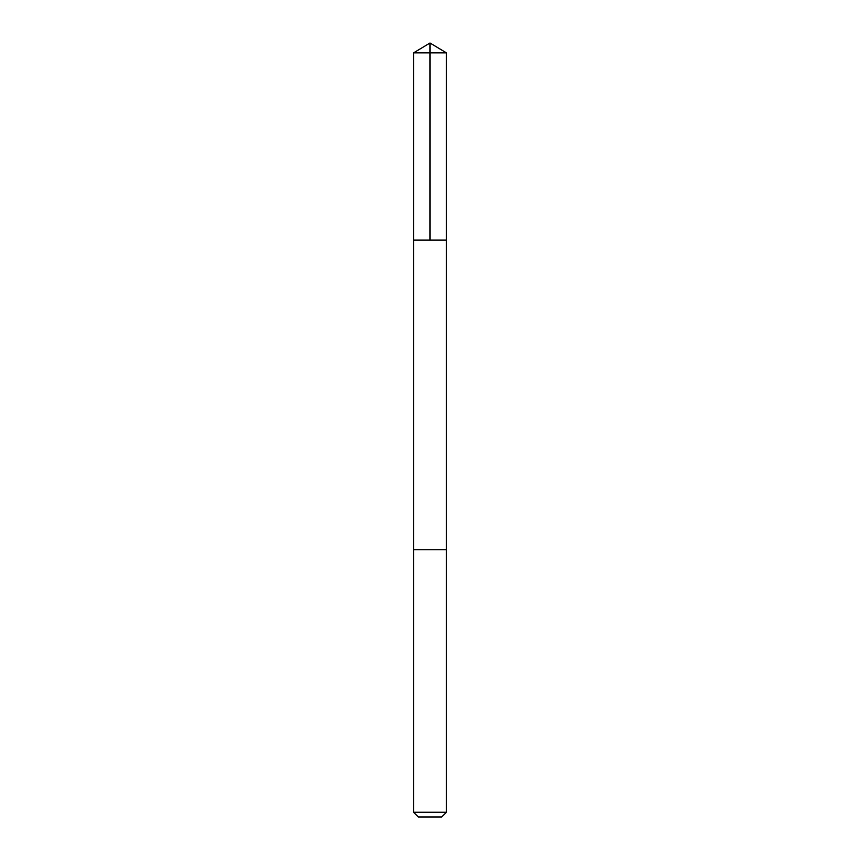 <?xml version="1.0" encoding="UTF-8"?>
<svg xmlns="http://www.w3.org/2000/svg" width="860" height="860" viewBox="0 0 860 860"><rect width="100%" height="100%" fill="white"/><g stroke="black" fill="none" stroke-linecap="round" stroke-linejoin="round"><path stroke-width="1.29" d="M413.574 240.123L446.426 240.123L446.426 52.868L413.574 52.868L413.574 240.123L446.426 240.123L446.426 549.723L413.574 549.723L413.574 240.123M426.99 549.723L413.574 549.723L413.574 812.259L446.426 812.259L446.426 549.723L426.99 549.723M446.426 812.259L441.685 817L418.315 817L413.574 812.259M430 240.123L430 43L413.574 52.868M430 43L446.426 52.868"/></g></svg>
